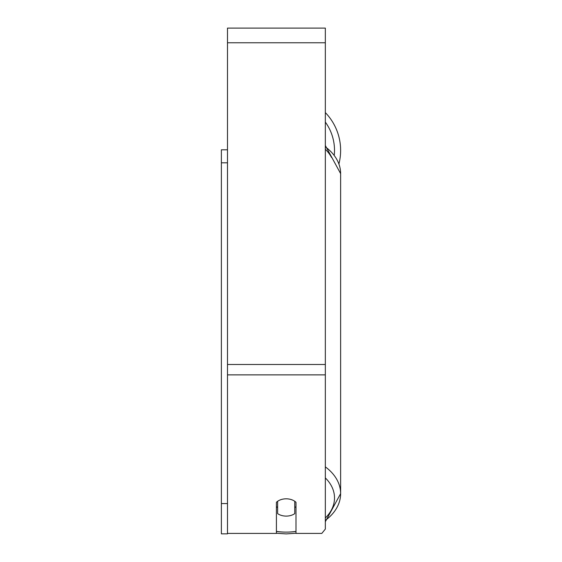 <?xml version="1.0" encoding="UTF-8"?>
<svg xmlns="http://www.w3.org/2000/svg" width="562" height="562" viewBox="0 0 562 562"><rect width="100%" height="100%" fill="white"/><g stroke="black" fill="none" stroke-linecap="round" stroke-linejoin="round"><path stroke-width="0.84" d="M286.198 516.106A12.231 8.648 0 0 1 277.635 513.633L277.635 501.283A12.231 8.648 0 0 1 286.198 498.81A12.231 8.648 0 0 1 294.762 501.283L294.762 513.633A12.231 8.648 0 0 1 286.198 516.106M277.635 507.584A12.231 8.648 0 0 1 276.413 506.594M295.984 506.594A12.231 8.648 0 0 1 294.762 507.584M227.491 533.408L276.413 533.408L276.413 502.273A12.231 8.648 0 0 1 295.984 502.273L295.984 533.408L321.808 533.408L325.335 529.081L325.335 28.1L227.491 28.1L227.491 533.837L221.372 533.837L221.372 503.566L227.491 503.566M340.628 150.412A54.43 54.43 0 0 0 325.335 112.59A54.43 54.43 0 0 1 338.977 163.711M227.491 162.811L221.372 162.811L221.372 149.801L227.491 149.801M221.372 162.811L221.372 503.566M276.413 531.483A54.43 38.49 180 0 0 286.198 532.109A48.311 34.163 0 0 1 276.413 531.399M325.335 477.918A48.311 34.163 0 0 1 325.335 517.974M295.984 531.399A48.311 34.163 0 0 1 286.198 532.109A54.43 38.49 180 0 0 295.984 531.483M325.335 146.872A54.43 38.49 0 0 1 340.628 173.616L340.628 493.619A54.43 38.49 180 0 0 325.335 466.874M325.335 520.37A54.43 38.49 180 0 0 340.628 493.619L325.335 521.712M331.51 157.444A48.311 34.163 180 0 0 325.335 149.267M325.335 374.868L227.491 374.868M325.335 42.775L227.491 42.775M325.335 364.492L227.491 364.492M334.32 154.69A48.311 48.311 0 0 0 325.335 122.087M276.413 533.254L286.198 533.9L295.984 533.254M325.335 145.53L340.628 173.616"/></g></svg>
